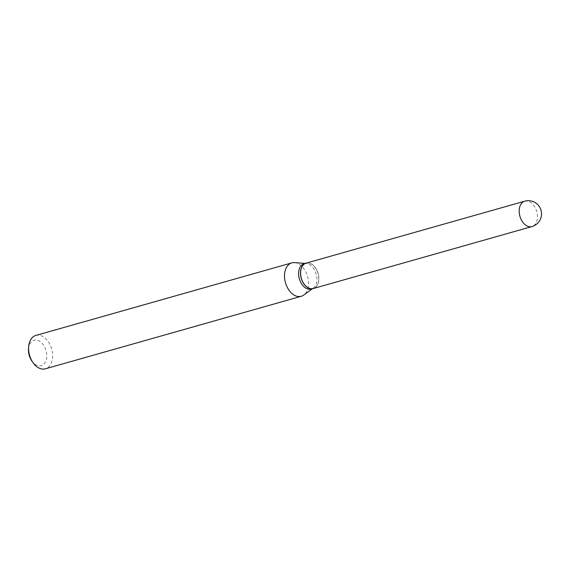 <?xml version="1.0" encoding="UTF-8"?>
<svg xmlns="http://www.w3.org/2000/svg" width="570" height="570" viewBox="0 0 570 570"><rect width="100%" height="100%" fill="white"/><g stroke="black" fill="none" stroke-linecap="round" stroke-linejoin="round"><path stroke-width="0.43" stroke-dasharray="2.85 2.14" d="M306.14 263.148A13.188 8.742 -105.8 0 1 317.283 271.035A13.188 8.742 -105.8 0 1 313.329 288.527M306.09 263.162A13.188 8.742 -105.8 0 1 315.395 267.843A13.188 8.742 -105.8 0 1 318.751 279.671A13.188 8.742 -105.8 0 1 314.797 287.85A13.188 8.742 -105.8 0 1 313.279 288.541M304.138 263.711A13.188 8.742 -105.8 0 1 306.233 263.511A13.188 8.742 -105.8 0 1 316.143 274.02A13.188 8.742 -105.8 0 1 313.222 288.163A13.188 8.742 -105.8 0 1 312.894 288.392A13.188 8.742 -105.8 0 1 311.327 289.09M304.629 263.974A13.053 8.65 -105.8 0 1 315.438 267.9A13.053 8.65 -105.8 0 1 318.751 279.599A13.053 8.65 -105.8 0 1 314.839 287.693A13.053 8.65 -105.8 0 1 302.264 280.59A13.053 8.65 -105.8 0 1 304.629 263.974M28.5 349.161A13.188 8.742 -105.8 0 1 32.454 340.981A13.188 8.742 -105.8 0 1 45.165 348.163A13.188 8.742 -105.8 0 1 42.779 364.95A13.188 8.742 -105.8 0 1 31.856 360.988M35.882 335.424A17.357 11.5 -105.8 0 1 51.165 347.365A17.357 11.5 -105.8 0 1 47.41 367.885A17.357 11.5 -105.8 0 1 45.351 368.811M294.555 262.613A17.357 11.5 -105.8 0 1 307.593 276.443A17.357 11.5 -105.8 0 1 303.753 295.053M524.735 201.189A13.188 8.742 -105.8 0 1 535.878 209.076A13.188 8.742 -105.8 0 1 533.491 225.863A13.188 8.742 -105.8 0 1 531.924 226.568M306.233 263.511L305.149 263.425M313.222 288.163L312.339 288.805"/><path stroke-width="0.85" d="M313.329 288.527A13.188 8.742 -105.8 0 1 302.185 280.639A13.188 8.742 -105.8 0 1 306.14 263.148L524.735 201.189A13.188 8.742 -105.8 0 0 523.167 201.887A13.188 8.742 -105.8 0 0 520.78 218.681A13.188 8.742 -105.8 0 0 531.924 226.568L313.329 288.527M313.279 288.541A13.188 8.742 -105.8 0 1 313.229 288.555A13.188 8.742 -105.8 0 1 301.615 279.478A13.188 8.742 -105.8 0 1 304.473 263.882A13.188 8.742 -105.8 0 1 306.04 263.176A13.188 8.742 -105.8 0 1 306.09 263.162M313.229 288.555L311.327 289.09A13.188 8.742 -105.8 0 1 299.713 280.012A13.188 8.742 -105.8 0 1 302.57 264.416A13.188 8.742 -105.8 0 1 304.138 263.711L306.04 263.176M312.339 288.805L303.753 295.053A17.357 11.5 -105.8 0 1 303.326 295.346A17.357 11.5 -105.8 0 1 301.266 296.279L45.351 368.811A17.357 11.5 -105.8 0 1 33.032 362.677A17.357 11.5 -105.8 0 1 28.621 347.109A17.357 11.5 -105.8 0 1 33.822 336.35A17.357 11.5 -105.8 0 1 35.882 335.424L291.797 262.884A17.357 11.5 -105.8 0 1 294.555 262.613L305.149 263.425M301.266 296.279A17.357 11.5 -105.8 0 1 285.983 284.33A17.357 11.5 -105.8 0 1 289.738 263.81A17.357 11.5 -105.8 0 1 291.797 262.884M33.032 362.677L31.856 360.988A13.188 8.742 -105.8 0 1 28.5 349.161L28.621 347.109M531.924 226.568A13.188 13.188 0 0 0 540.367 208.478A13.188 13.188 0 0 0 524.735 201.189"/></g></svg>
